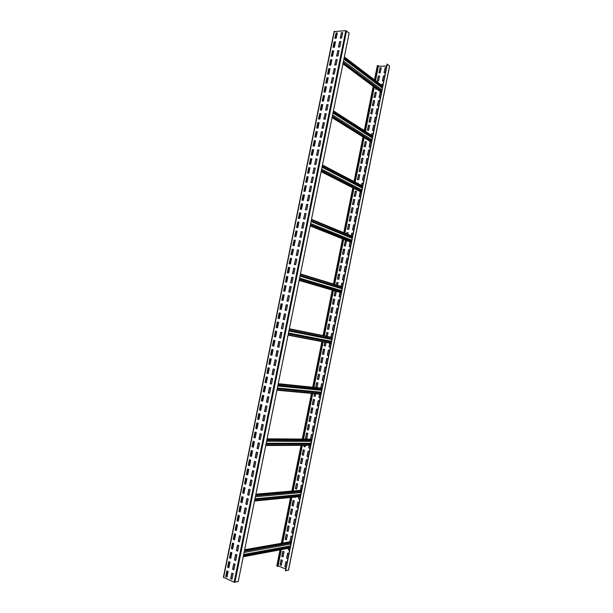 <?xml version="1.0" encoding="UTF-8"?>
<svg xmlns="http://www.w3.org/2000/svg" width="613" height="613" viewBox="0 0 613 613"><rect width="100%" height="100%" fill="white"/><g stroke="black" fill="none" stroke-linecap="round" stroke-linejoin="round"><path stroke-width="0.92" d="M281.344 549.616L277.973 566.404L276.9 565.868M285.788 569.056L278.072 565.883M288.462 570.082L285.443 570.787L310.615 445.291L309.986 448.302L308.73 447.927L309.259 445.299M375.447 80.564L378.459 65.591L377.393 65.813M277.819 566.435L281.191 549.646M282.509 543.087L291.696 497.388M292.983 490.982L302.155 445.329M303.412 439.069L312.576 393.477M313.81 387.339L322.951 341.816M324.162 335.801L333.28 290.439M334.499 284.363L343.556 239.285M344.797 233.124L353.793 188.329M355.05 182.076L363.992 137.573M365.271 131.228L374.152 87.023M384.167 72.686L385.14 67.851L386.313 67.821M382.52 80.908L383.485 76.073L384.665 76.05M381.638 85.268L381.838 84.295L383.01 84.287M379.209 97.375L380.183 92.525L381.363 92.525M377.562 105.62L378.535 100.762L379.708 100.762M375.907 113.865L376.88 109.007L378.052 109.014M374.252 122.117L375.225 117.252L376.397 117.267M372.589 130.377L373.57 125.496L374.742 125.527M371.608 135.281L371.915 133.757L373.079 133.787M369.271 146.905L370.252 142.017L371.149 142.047M367.616 155.173L368.597 150.285L369.762 150.331M365.953 163.456L366.934 158.552L368.099 158.614M364.291 171.74L365.279 166.828L366.436 166.897M362.628 180.023L363.616 175.111L364.773 175.188M361.532 185.478L361.954 183.394L363.111 183.479M359.302 196.612L360.398 191.7M357.632 204.918L358.62 199.984L359.777 200.083M355.969 213.224L356.958 208.29L358.115 208.397M354.299 221.538L355.287 216.596L356.444 216.711M352.628 229.86L353.624 224.91L354.774 225.032M351.425 235.859L351.954 233.224L353.103 233.354M349.287 246.51L350.207 241.943M347.617 254.847L348.613 249.874L349.762 250.02M345.939 263.184L346.943 258.211L348.092 258.364M344.268 271.528L345.265 266.548L346.414 266.709L345.418 271.697L344.131 271.505L345.134 266.502L346.422 266.678M342.59 279.88L343.594 274.892L344.736 275.061L343.74 280.049L342.452 279.857L343.464 274.846L344.744 275.038M341.272 286.44L341.916 283.237L343.065 283.413L342.368 287.037L310.615 445.291L265.743 445.498M339.234 296.592L340.069 292.439M337.556 304.96L338.56 299.949L339.709 300.148L338.698 305.151L337.426 304.937L338.43 299.918L339.709 300.132M335.878 313.327L336.882 308.316L338.024 308.515M334.2 321.702L335.204 316.683L336.345 316.89L335.342 321.917L334.062 321.679L335.073 316.653L336.345 316.883M332.514 330.085L333.526 325.059L334.667 325.273L333.656 330.307L332.384 330.055L333.388 325.028L334.667 325.273M331.089 337.204L331.848 333.441L332.982 333.664L332.223 337.434M331.035 343.357L330.284 347.096L329.15 346.858L329.894 343.142M328.599 355.502L327.327 355.226L328.338 350.192L329.61 350.46L328.599 355.502L327.465 355.249L328.476 350.222M326.913 363.907L325.779 363.647L326.79 358.62M325.227 372.329L323.955 372.037L324.967 366.988L326.239 367.279L325.227 372.329L324.093 372.053L325.105 367.018M323.534 380.75L322.269 380.443L323.281 375.401L324.553 375.692L323.534 380.75L322.407 380.466L323.419 375.432M320.883 388.075L321.725 383.845M320.155 397.584L319.028 397.293L319.664 394.121M318.469 406.013L317.342 405.722L318.346 400.687M316.768 414.48L315.511 414.143L316.523 409.086L317.787 409.415L316.768 414.48L315.649 414.15L316.66 409.116M315.082 422.901L313.956 422.587L314.967 417.553M313.381 431.345L312.262 431.031L313.274 425.997M310.638 439.115L311.573 434.441M309.994 448.264L308.868 447.927L309.396 445.299M308.293 456.723L307.174 456.379L308.186 451.352M306.592 465.198L305.473 464.846L306.485 459.811M304.891 473.673L303.78 473.313L304.784 468.278M303.19 482.147L302.079 481.78L303.083 476.753M300.577 490.331L301.381 485.228M299.788 499.128L298.677 498.744L299.09 496.668M298.079 507.625L296.968 507.235L297.979 502.2M296.378 516.131L295.267 515.725L296.278 510.69M294.669 524.636L293.558 524.222L294.569 519.196M292.96 533.149L291.857 532.728L292.861 527.693M291.045 541.585L290.148 541.241L291.152 536.206M289.543 550.19L288.439 549.754L288.738 548.237M287.834 558.719L286.731 558.274L287.735 553.24M286.118 567.255L285.014 566.803L286.026 561.769M379.072 72.786L380.045 67.974L381.209 67.943M377.432 80.977L378.397 76.158L379.562 76.142M375.784 89.176L375.945 88.356M374.137 97.383L375.102 92.548L376.267 92.54M372.489 105.589L373.455 100.747L374.62 100.754M370.834 113.803L371.807 108.953L372.972 108.968M369.187 122.018L370.16 117.167L371.317 117.19M367.532 130.24L368.513 125.381L369.67 125.412M364.229 146.699L365.202 141.833L366.359 141.879M362.574 154.943L363.555 150.062L364.704 150.116M360.919 163.181L361.9 158.3L363.049 158.361M359.264 171.433L360.245 166.544L361.394 166.613M357.601 179.686L358.59 174.789L359.739 174.866M357.977 183.616L358.092 183.065L356.804 182.981L358.076 183.126M354.283 196.206L355.272 191.302L356.421 191.394M352.621 204.474L353.609 199.562L354.758 199.662M350.965 212.749L351.946 207.83L353.096 207.937M349.303 221.032L350.291 216.105L351.433 216.22M347.632 229.316L348.628 224.381L349.77 224.504M346.713 233.913L346.966 232.664L348.1 232.794M344.307 245.897L345.295 240.955L346.437 241.093M342.636 254.196L343.632 249.246L344.774 249.391L343.778 254.341L342.498 254.18L343.502 249.2L344.774 249.361M340.966 262.502L341.962 257.544L343.104 257.698M339.303 270.808L340.299 265.85L341.433 266.011M337.633 279.122L338.629 274.157L339.763 274.325L338.767 279.298L337.495 279.107L338.499 274.118L339.771 274.302M336.46 284.968L336.958 282.47L338.092 282.647L337.556 285.306M334.284 295.772L335.242 291.022M332.614 304.102L333.618 299.113L334.744 299.305L333.748 304.293L332.476 304.079L333.48 299.075L334.752 299.29M330.943 312.438L331.94 307.442L333.074 307.642L332.07 312.638L330.805 312.408L331.809 307.412L333.074 307.634M329.265 320.775L330.269 315.779L331.395 315.986M327.587 329.12L328.591 324.116L329.725 324.331L328.714 329.342L327.449 329.097L328.461 324.085L329.725 324.331M326.162 336.208L326.921 332.461L328.047 332.69M326.093 342.414L325.357 346.069L324.231 345.824L324.959 342.2M323.679 354.437L322.415 354.161L323.426 349.142L324.683 349.41L323.679 354.437L322.553 354.184L323.564 349.172M321.994 362.796L320.875 362.551L321.879 357.54M320.315 371.187L319.059 370.896L320.063 365.877L321.319 366.16L320.315 371.187L319.197 370.919L320.201 365.907M318.63 379.577L317.373 379.271L318.385 374.252L319.641 374.543L318.63 379.577L317.511 379.294L318.515 374.282M315.856 387.554L316.837 382.658M315.779 393.768L315.258 396.358L314.147 396.052L314.622 393.661M313.572 404.733L312.461 404.442L313.465 399.431M311.887 413.139L310.776 412.84L311.779 407.829M310.201 421.545L309.09 421.238L310.094 416.227M308.508 429.958L307.397 429.644L308.408 424.633M306.822 438.379L305.711 438.057L306.715 433.046M305.128 446.8L304.017 446.471L304.247 445.322M303.435 455.229L302.324 454.892L303.335 449.881M301.742 463.666L300.638 463.321L301.642 458.309M300.048 472.102L298.945 471.749L299.949 466.738M298.355 480.554L297.244 480.186L298.255 475.175M296.654 488.998L295.55 488.63L296.554 483.619M294.96 497.457L294.087 497.158M293.259 505.917L292.156 505.526L293.16 500.514M291.558 514.384L290.455 513.985L291.466 508.974M289.857 522.851L288.761 522.445L289.765 517.441M288.156 531.333L287.06 530.919L288.064 525.908M286.447 539.815L285.351 539.386L286.363 534.383M283.037 556.796L281.949 556.351L282.953 551.34M281.336 565.293L280.241 564.841L281.252 559.83M389.523 66.089L387.094 64.081L342.414 286.784L300.447 273.942M285.65 570.872L387.316 64.074M244.556 550.229L291.221 541.984M244.503 550.512L291.167 542.244M223.515 577.285L234.128 582.22L238.219 581.584L349.18 33.018L345.778 30.65L334.223 31.539M226.082 576.511L227.193 571.04M227.967 567.209L229.078 561.738M229.852 557.914L230.963 552.443M231.737 548.627L232.848 543.149M233.614 539.348L234.725 533.869M235.499 530.069L236.61 524.59M237.377 520.797L238.488 515.326M239.254 511.541L240.365 506.062M241.131 502.285L242.242 496.806M243.009 493.028L244.12 487.55M244.886 483.787L245.997 478.309M246.755 474.546L247.867 469.068M248.625 465.321L249.736 459.842M250.495 456.095L251.606 450.616M252.364 446.869L253.476 441.391M254.234 437.659L255.345 432.18M256.104 428.456L257.215 422.978M257.966 419.254L259.077 413.775M259.835 410.059L260.946 404.58M261.697 400.871L262.808 395.393M263.559 391.692L264.67 386.213M265.414 382.52L266.525 377.033M267.276 373.348L268.387 367.869M269.13 364.183L270.249 358.705M270.992 355.027L272.103 349.548M272.846 345.878L273.957 340.399M274.701 336.736L275.812 331.25M276.555 327.595L277.666 322.116M278.402 318.461L279.513 312.99M280.256 309.335L281.367 303.864M282.103 300.209L283.214 294.753M283.957 291.091L285.06 285.643M285.804 281.98L286.907 276.54M287.65 272.877L288.746 267.444M289.489 263.782L290.593 258.349M291.336 254.686L292.432 249.269M293.175 245.598L294.278 240.189M295.022 236.518L296.117 231.116M296.861 227.446L297.956 222.052M298.7 218.381L299.788 212.995M300.539 209.317L301.627 203.937M302.37 200.267L303.458 194.888M304.209 191.218L305.297 185.846M306.04 182.168L307.128 176.812M307.872 173.134L308.96 167.786M309.703 164.1L310.783 158.759M311.534 155.081L312.615 149.741M313.358 146.063L314.438 140.729M315.189 137.051L316.27 131.726M317.013 128.04L318.093 122.73M318.837 119.045L319.917 113.734M320.66 110.049L321.741 104.746M322.484 101.061L323.557 95.766M324.308 92.08L325.38 86.793M326.124 83.1L327.196 77.82M327.947 74.127L329.012 68.863M329.763 65.17L330.828 59.905M331.579 56.212L332.644 50.956M333.395 47.255L334.46 42.006M335.211 38.312L336.269 33.071M225.921 576.442L227.032 570.971M228.91 567.615L227.791 567.132L228.917 561.669M229.691 557.853L230.802 552.374M232.679 549.018L231.553 548.551L232.687 543.087L231.377 548.581L232.511 543.011L233.791 543.539L232.656 549.11L231.377 548.581M233.461 539.279L234.572 533.808M235.338 530.007L236.449 524.529M237.223 520.744L238.327 515.265M239.101 511.48L240.212 506.001M240.978 502.223L242.081 496.745M242.848 492.975L243.959 487.496M244.725 483.734L245.836 478.255M247.713 474.876L246.572 474.485L247.706 469.014L246.403 474.493L247.522 468.953L248.824 469.389L247.698 474.937L246.403 474.493M249.583 465.635L248.449 465.259L249.583 459.788L248.273 465.259L249.399 459.727L250.694 460.148L249.568 465.696L248.273 465.259M251.453 456.401L250.319 456.034L251.453 450.563L250.142 456.034L251.269 450.501L252.564 450.915L251.445 456.455L250.142 456.034M252.211 446.823L253.322 441.345M254.073 437.613L255.184 432.134M257.062 428.74L255.92 428.403L257.054 422.924L255.751 428.395L256.87 422.87L258.173 423.254L257.054 428.786L255.751 428.395M257.805 419.208L258.916 413.729M259.674 410.013L260.786 404.534M262.663 401.132L261.513 400.825L262.648 395.347L261.345 400.81L262.464 395.301L263.774 395.646L262.655 401.163L261.345 400.81M263.398 391.646L264.51 386.167M266.387 382.757L265.23 382.466L266.364 376.995L265.069 382.451L266.18 376.949L267.498 377.279L266.379 382.788L265.069 382.451M267.115 373.309L268.226 367.831M268.969 364.145L270.08 358.666M270.831 354.988L271.942 349.51M273.819 346.092L272.662 345.839L273.796 340.361L272.494 345.809L273.605 340.322L274.93 340.606L273.819 346.1L272.494 345.809M274.54 336.698L275.651 331.219M276.386 327.564L277.497 322.086M280.493 313.166L279.382 318.653L278.057 318.392L279.168 312.914L280.493 313.166L279.329 312.952L278.218 318.423L279.352 312.959M280.095 309.304L281.198 303.841M281.942 300.178L283.045 294.723M286.041 285.804L284.869 285.612L283.765 291.06L284.899 285.62M286.555 276.463L287.888 276.67L286.784 282.141L285.451 281.926L286.555 276.463L285.612 281.949L286.738 276.517L287.888 276.693M287.482 272.854L288.585 267.421L289.734 267.59L288.631 273.03L287.298 272.823L288.401 267.368L289.734 267.567M289.328 263.759L290.432 258.326M291.175 254.663L292.271 249.246M293.014 245.583L294.11 240.166M294.853 236.503L295.949 231.101M296.692 227.431L297.788 222.036M298.531 218.366L299.627 212.972M300.37 209.301L301.458 203.922L302.615 204.029M302.209 200.252L303.297 194.873L304.454 194.972M304.04 191.202L305.128 185.839M305.872 182.161L306.96 176.805M309.956 167.839L308.768 167.77L307.68 173.119L308.791 167.77M311.787 158.813L310.599 158.752L309.511 164.092L310.622 158.752M311.366 155.074L312.446 149.733L313.611 149.787M313.197 146.055L314.277 140.722M317.266 131.757L316.078 131.718L314.998 137.044L316.101 131.718M316.844 128.04L317.925 122.723L319.097 122.746M318.676 119.037L319.748 113.734M321.396 104.654L322.76 104.662L321.664 110.056L320.3 110.041L321.396 104.654L320.469 110.041L321.572 104.746L322.744 104.754M322.315 101.061L323.388 95.766M325.036 86.694L326.407 86.678L325.311 92.073L323.948 92.08L325.036 86.694L324.116 92.08L325.212 86.793L326.384 86.785M325.963 83.1L327.028 77.828M328.675 68.763L330.047 68.725L328.951 74.112L327.587 74.135L328.675 68.763L327.756 74.135L328.844 68.863L330.024 68.832M329.595 65.17L330.66 59.905M333.656 50.91L332.453 50.963L331.388 56.212L332.476 50.963M333.227 47.262L334.292 42.013L335.472 41.96M335.043 38.32L336.1 33.079M340.384 38.052L341.456 32.788L342.675 32.727M338.568 47.04L339.633 41.768L340.851 41.707M336.744 56.028L337.817 50.749L339.035 50.703M334.92 65.024L335.993 59.737L337.211 59.699M333.097 74.027L334.169 68.733L335.388 68.71M331.273 83.039L332.346 77.736L333.564 77.713M329.449 92.05L330.522 86.747L331.733 86.732M327.618 101.076L328.698 95.758L329.909 95.758M325.794 110.102L326.867 104.777L328.078 104.785M323.963 119.137L325.043 113.803L326.254 113.819M322.131 128.171L323.212 122.838L324.423 122.861M320.3 137.22L321.381 131.872L322.584 131.91M318.469 146.269L319.549 140.921L320.752 140.959M316.63 155.327L317.718 149.97L318.921 150.024M314.791 164.391L315.879 159.028L317.082 159.089M312.959 173.464L314.048 168.092L315.243 168.161M311.12 182.544L312.209 177.157L313.404 177.241M309.281 191.624L310.37 186.229L311.565 186.321M307.435 200.712L308.531 195.317L309.726 195.417M305.596 209.807L306.692 204.397L307.887 204.512M303.749 218.91L304.845 213.493L306.04 213.615M301.91 228.013L303.006 222.596L304.194 222.718M300.064 237.131L301.159 231.699L302.347 231.837M298.209 246.25L299.313 240.809L300.5 240.955M296.363 255.376L297.466 249.928L298.654 250.089M294.516 264.502L295.619 259.054L296.807 259.222M292.662 273.643L293.773 268.188L294.953 268.364M290.807 282.785L291.918 277.321L293.098 277.505L291.995 282.976L290.646 282.762L291.757 277.275L293.106 277.482M288.961 291.941L290.064 286.463L291.244 286.662L290.133 292.14L288.792 291.911L289.903 286.424L291.252 286.639M287.099 301.098L288.21 295.612L289.39 295.818M285.244 310.262L286.355 304.768L287.535 304.983L286.424 310.477L285.083 310.232L286.194 304.73L287.535 304.975M283.39 319.427L284.501 313.933L285.681 314.155L284.562 319.657L283.229 319.396L284.34 313.894L285.681 314.147M282.647 323.097L283.819 323.335L282.7 328.844L281.528 328.606L282.486 323.066L283.819 323.327M280.838 338.031L279.505 337.755L280.624 332.246L281.957 332.514L280.838 338.031L279.674 337.778L280.785 332.277M278.976 347.234L277.643 346.943L278.762 341.426L280.095 341.709L278.976 347.234L277.812 346.966L278.923 341.464M277.114 356.437L275.781 356.13L276.9 350.613L278.233 350.912L277.114 356.437L275.95 356.161L277.061 350.651M275.252 365.632L274.088 365.356L275.199 359.846M273.383 374.865L272.057 374.535L273.176 369.011L274.501 369.332L273.383 374.865L272.218 374.558L273.337 369.049M271.521 384.06L270.356 383.769L271.467 378.259M269.651 393.285L268.486 392.979L269.605 387.477M267.781 402.519L266.624 402.205L267.735 396.703M265.912 411.76L264.755 411.43L265.866 405.929M264.042 421.001L262.877 420.671L263.996 415.162M262.165 430.249L261.008 429.912L262.126 424.403M260.287 439.506L259.138 439.153L260.249 433.652M258.418 448.77L257.261 448.41L258.38 442.908M256.541 458.041L255.383 457.673L256.502 452.164M254.656 467.321L253.506 466.937L254.625 461.436M252.778 476.6L251.629 476.209L252.748 470.707M250.901 485.887L249.752 485.488L250.863 479.987M249.016 495.181L247.867 494.775L248.985 489.274M247.131 504.484L245.989 504.062L247.1 498.561M245.246 513.794L244.104 513.365L245.215 507.863M243.361 523.111L242.219 522.667L243.33 517.165M241.468 532.429L240.334 531.977L241.445 526.475M239.583 541.754L238.442 541.294L239.56 535.793M237.691 551.087L236.557 550.62L237.668 545.118M235.798 560.428L234.664 559.953L235.783 554.451M233.905 569.776L232.771 569.285L233.89 563.784M232.013 579.132L230.879 578.634L231.998 573.132M335.012 38.32L336.077 33.079L337.288 33.018M333.204 47.262L334.123 41.906L335.495 41.837L334.407 47.216L333.035 47.27L334.123 41.906M329.572 65.17L330.637 59.913L331.84 59.875M325.932 83.1L327.005 77.828L328.208 77.805M322.292 101.061L323.365 95.766L324.568 95.766M318.645 119.037L319.725 113.734L320.921 113.75M316.821 128.04L317.749 122.631L319.112 122.661L318.017 128.071L316.653 128.033L317.749 122.631M313.174 146.055L314.254 140.722L315.442 140.768M311.343 155.074L312.27 149.649L313.626 149.71L312.53 155.127L311.174 155.058L312.27 149.649M305.849 182.161L306.937 176.797L308.124 176.881M304.017 191.202L305.105 185.831L306.285 185.923M302.178 200.244L303.113 194.804L304.462 194.919L303.366 200.351L302.017 200.229L303.113 194.804M300.347 209.301L301.282 203.853L302.63 203.976L301.527 209.416L300.178 209.286L301.282 203.853M298.508 218.358L299.604 212.972L300.784 213.086M296.669 227.423L297.765 222.029L298.945 222.159M294.83 236.495L295.926 231.093L297.106 231.231M292.991 245.575L294.087 240.166L295.259 240.311M291.144 254.663L292.248 249.246L293.42 249.399M289.305 263.751L290.401 258.326L291.573 258.487M287.459 272.846L288.401 267.368M281.919 300.178L283.022 294.723L284.194 294.922M280.072 309.297L281.175 303.833L282.34 304.048L281.229 309.511L279.903 309.266L281.015 303.795L282.34 304.033M277.474 322.078L278.639 322.308L277.528 327.794L276.363 327.557L277.314 322.047L278.639 322.308M275.674 336.943L274.348 336.667L275.459 331.181L276.785 331.457L275.674 336.943L274.517 336.698L275.628 331.212M271.957 355.249L270.808 354.988L271.919 349.51M270.103 364.428L268.785 364.122L269.896 358.62L271.214 358.927L270.103 364.428L268.946 364.137L270.057 358.659M268.241 373.601L266.923 373.279L268.042 367.785L269.352 368.099L268.241 373.601L267.092 373.302L268.203 367.823M264.525 391.945L263.375 391.646L264.487 386.167M260.793 410.327L259.651 410.005L260.763 404.526M258.931 419.53L257.782 419.2L258.893 413.721M255.192 437.95L254.05 437.605L255.161 432.127M253.322 447.176L252.188 446.816L253.299 441.337M245.836 484.117L244.702 483.726L245.813 478.247M243.959 493.373L242.825 492.967L243.936 487.488M242.081 502.629L240.955 502.216L242.058 496.737M240.204 511.893L239.078 511.472L240.189 505.993M238.327 521.165L237.2 520.728L238.304 515.257M236.442 530.444L235.315 530L236.426 524.521M234.564 539.731L233.438 539.271L234.549 533.8M230.794 558.313L229.676 557.838L230.779 552.367M227.607 567.171L228.741 561.592L230.021 562.136L228.887 567.722L227.607 567.171L228.894 561.661M227.025 576.925L225.898 576.435L227.009 570.956M341.311 32.673L342.698 32.596L341.61 37.991L340.215 38.06L341.456 32.788M339.487 41.653L340.882 41.592L339.786 46.986L338.399 47.048L339.633 41.768M337.671 50.641L339.058 50.588L337.962 55.99L336.575 56.036L337.817 50.749M335.847 59.63L337.234 59.591L336.139 64.993L334.752 65.032L335.993 59.737M334.024 68.633L335.411 68.595L334.315 74.004L332.928 74.035L334.169 68.733M332.2 77.636L333.587 77.613L332.491 83.023L331.104 83.039L332.346 77.736M330.376 86.648L331.756 86.632L330.66 92.05L329.281 92.05L330.522 86.747M328.553 95.659L329.932 95.659L328.829 101.076L327.457 101.076L328.698 95.758M326.721 104.685L328.101 104.693L327.005 110.11L325.626 110.102L326.867 104.777M324.89 113.712L326.269 113.727L325.174 119.16L323.794 119.129L325.043 113.803M323.066 122.746L324.438 122.776L323.335 128.209L321.963 128.171L323.212 122.838M321.235 131.787L322.607 131.826L321.503 137.258L320.132 137.212L321.381 131.872M319.396 140.837L320.768 140.883L319.672 146.323L318.3 146.262L319.549 140.921M317.565 149.886L318.936 149.947L317.833 155.388L316.461 155.319L317.718 149.97M315.733 158.943L317.097 159.02L315.994 164.46L314.63 164.384L315.879 159.028M313.894 168.008L315.258 168.092L314.155 173.54L312.791 173.456L314.048 168.092M312.055 177.08L313.419 177.172L312.316 182.628L310.952 182.528L312.209 177.157M310.216 186.16L311.58 186.26L310.477 191.716L309.113 191.608L310.37 186.229M308.377 195.24L309.734 195.355L308.63 200.819L307.274 200.696L308.531 195.317M306.538 204.336L307.895 204.458L306.791 209.922L305.427 209.792L306.692 204.397M304.692 213.431L306.048 213.562L304.945 219.033L303.588 218.887L304.845 213.493M302.845 222.534L304.201 222.68L303.098 228.151L301.742 227.998L303.006 222.596M301.006 231.637L302.355 231.798L301.251 237.269L299.895 237.108L301.159 231.699M299.159 240.756L300.508 240.924L299.397 246.403L298.048 246.227L299.313 240.809M297.313 249.874L298.661 250.05L297.55 255.537L296.202 255.353L297.466 249.928M295.458 259L296.807 259.192L295.696 264.678L294.347 264.479L295.619 259.054M293.612 268.134L294.96 268.333L293.849 273.827L292.501 273.62L293.773 268.188M288.049 295.573L289.397 295.803L288.279 301.305L286.938 301.067L288.21 295.612M282.7 328.844L281.367 328.568L282.486 323.066M275.038 359.808L276.371 360.122L275.252 365.647L273.919 365.333L275.038 359.808M271.306 378.221L272.639 378.55L271.513 384.083L270.187 383.753L271.306 378.221M269.444 387.439L270.77 387.776L269.643 393.316L268.325 392.971L269.444 387.439M267.575 396.657L268.9 397.009L267.774 402.549L266.456 402.189L267.575 396.657M265.705 405.883L267.03 406.243L265.904 411.79L264.586 411.423L265.705 405.883M263.835 415.116L265.153 415.491L264.034 421.039L262.709 420.664L263.835 415.116M261.966 424.357L263.284 424.74L262.157 430.295L260.839 429.905L261.966 424.357M260.088 433.606L261.406 433.996L260.28 439.559L258.97 439.153L260.088 433.606M258.219 442.854L259.529 443.26L258.402 448.823L257.092 448.41L258.219 442.854M256.341 452.118L257.652 452.532L256.525 458.095L255.215 457.673L256.341 452.118M254.464 461.382L255.774 461.811L254.648 467.374L253.338 466.945L254.464 461.382M252.587 470.654L253.897 471.09L252.763 476.661L251.46 476.217L252.587 470.654M250.709 479.933L252.012 480.377L250.886 485.956L249.575 485.504L250.709 479.933M248.824 489.212L250.127 489.672L249.001 495.258L247.698 494.791L248.824 489.212M246.939 498.507L248.25 498.974L247.116 504.56L245.813 504.085L246.939 498.507M245.062 507.802L246.365 508.284L245.231 513.87L243.928 513.388L245.062 507.802M243.177 517.104L244.472 517.602L243.346 523.195L242.043 522.69L243.177 517.104M241.292 526.414L242.587 526.919L241.453 532.521L240.158 532.007L241.292 526.414M239.399 535.731L240.694 536.252L239.56 541.846L238.265 541.325L239.399 535.731M237.515 545.057L238.809 545.585L237.675 551.187L236.38 550.65L237.515 545.057M235.622 554.382L236.917 554.926L235.783 560.527L234.488 559.983L235.622 554.382M233.729 563.722L235.024 564.266L233.89 569.883L232.595 569.324L233.729 563.722M231.837 573.063L233.132 573.622L231.99 579.239L230.703 578.672L231.837 573.063M335.932 32.964L337.311 32.887L336.223 38.259L334.844 38.328L336.077 33.079M332.307 50.848L333.679 50.795L332.591 56.174L331.219 56.22L332.453 50.963M330.491 59.806L331.863 59.76L330.775 65.139L329.403 65.177L330.637 59.913M326.859 77.721L328.223 77.698L327.135 83.084L325.764 83.107L327.005 77.828M323.22 95.666L324.584 95.666L323.488 101.061L322.124 101.061L323.365 95.766M319.572 113.643L320.936 113.658L319.84 119.06L318.484 119.037L319.725 113.734M315.925 131.634L317.289 131.672L316.185 137.082L314.829 137.036L316.078 131.718M314.101 140.638L315.457 140.691L314.362 146.101L313.005 146.047L314.254 140.722M310.446 158.667L311.795 158.744L310.699 164.161L309.343 164.085L310.599 158.752M308.615 167.694L309.963 167.778L308.868 173.195L307.511 173.111L308.768 167.77M306.784 176.728L308.132 176.82L307.036 182.245L305.68 182.145L306.937 176.797M304.952 185.762L306.301 185.862L305.197 191.294L303.849 191.187L305.105 185.831M299.443 212.91L300.791 213.04L299.688 218.481L298.339 218.343L299.604 212.972M297.611 221.967L298.952 222.113L297.849 227.561L296.508 227.408L297.765 222.029M295.772 231.032L297.113 231.193L296.002 236.641L294.669 236.48L295.926 231.093M293.926 240.112L295.267 240.273L294.163 245.729L292.822 245.552L294.087 240.166M292.087 249.192L293.428 249.361L292.317 254.824L290.983 254.64L292.248 249.246M290.248 258.272L291.581 258.464L290.478 263.919L289.137 263.728L290.401 258.326M284.708 285.566L286.041 285.788L284.93 291.259L283.604 291.029L284.869 285.612M282.861 294.677L284.194 294.907L283.083 300.385L281.758 300.148L283.022 294.723M277.528 327.794L276.202 327.526L277.314 322.047M271.751 349.471L273.076 349.762L271.957 355.264L270.639 354.958L271.751 349.471M264.318 386.121L265.636 386.458L264.517 391.975L263.207 391.63L264.318 386.121M260.594 404.488L261.904 404.841L260.786 410.365L259.483 409.997L260.594 404.488M258.732 413.675L260.042 414.043L258.924 419.568L257.613 419.192L258.732 413.675M255 432.081L256.303 432.471L255.184 438.004L253.882 437.605L255 432.081M253.138 441.291L254.441 441.689L253.315 447.222L252.012 446.816L253.138 441.291M245.652 478.194L246.947 478.638L245.821 484.186L244.526 483.734L245.652 478.194M243.775 487.435L245.07 487.887L243.943 493.442L242.656 492.982L243.775 487.435M241.905 496.683L243.192 497.151L242.066 502.706L240.779 502.231L241.905 496.683M240.028 505.932L241.315 506.415L240.189 511.978L238.901 511.487L240.028 505.932M238.15 515.196L239.438 515.686L238.311 521.249L237.024 520.751L238.15 515.196M236.273 524.46L237.553 524.966L236.426 530.529L235.139 530.023L236.273 524.46M234.388 533.731L235.676 534.245L234.541 539.823L233.262 539.302L234.388 533.731M230.626 552.298L231.906 552.834L230.772 558.412L229.492 557.876L230.626 552.298M226.856 570.887L228.136 571.446L227.002 577.032L225.722 576.473L226.856 570.887M344.345 56.94L382.681 86.065L383.033 84.188L381.838 84.295M344.291 57.208L382.635 86.31M343.073 63.216L381.516 91.873M343.127 62.947L381.57 91.628M333.434 110.861L372.673 135.963M333.38 111.129L372.62 136.216M332.162 117.167L371.501 141.795M332.215 116.891L371.555 141.549M322.484 165.004L362.628 186.046M322.43 165.272L362.574 186.298M321.204 171.333L361.448 191.907M321.258 171.058L361.501 191.654M311.488 219.362L352.536 236.327M311.435 219.638L352.49 236.572M310.201 225.722L351.356 242.204M310.255 225.446L351.41 241.951M300.393 274.218L342.368 287.037M299.152 280.325L341.234 292.685M299.213 280.057L341.28 292.432M289.359 328.752L332.254 337.441M289.305 329.028L332.2 337.694L289.305 329.028M288.064 335.158L331.066 343.364M331.12 343.104L288.118 334.874L331.112 343.111M278.225 383.784L322.055 388.29M278.172 384.06L322.001 388.542M276.93 390.22L320.86 394.236M276.984 389.945L320.913 393.975M267.053 439.038L311.81 439.329M266.992 439.314L311.764 439.582M265.804 445.222L310.668 445.038M255.828 494.522L301.535 490.561M255.774 494.798L301.481 490.814M254.518 501.005L300.332 496.545M254.571 500.729L300.385 496.292M243.3 556.466L290.064 547.738M243.238 556.75L290.01 547.999M386.696 66.074L378.459 66.288M385.018 67.752L386.336 67.721L385.347 72.663L384.029 72.686L385.14 67.851M383.37 75.974L384.68 75.951L383.692 80.893L382.374 80.916L383.485 76.073M381.524 85.176L381.715 84.203M380.068 92.44L381.378 92.433L380.382 97.375L379.072 97.375L380.183 92.525M378.413 100.678L379.723 100.678L378.727 105.628L377.416 105.62L378.535 100.762M376.757 108.915L378.068 108.93L377.072 113.88L375.761 113.865L376.88 109.007M375.102 117.167L376.413 117.183L375.417 122.14L374.106 122.117L375.225 117.252M373.447 125.42L374.758 125.45L373.761 130.408L372.451 130.37L373.57 125.496M371.486 135.197L371.792 133.672L373.095 133.711L372.65 135.948M332.07 117.619L371.417 142.216L370.444 146.951L369.133 146.898L370.129 141.94L371.026 141.971M368.474 150.208L369.777 150.262L368.781 155.235L367.478 155.173L368.597 150.285M366.812 158.483L368.114 158.545L367.118 163.518L365.815 163.449L366.934 158.552M365.149 166.759L366.451 166.836L365.455 171.809L364.153 171.724L365.279 166.828M363.486 175.042L364.789 175.126L363.793 180.099L362.49 180.015L363.616 175.111M361.409 185.41L361.823 183.333L363.126 183.425L362.597 186.038M361.363 192.191L360.459 196.712L359.164 196.604L360.268 191.631M358.498 199.922L359.793 200.03L358.789 205.018L357.494 204.903L358.62 199.984M356.827 208.228L358.122 208.343L357.118 213.339L355.831 213.209L356.958 208.29M355.165 216.535L356.452 216.665L355.456 221.653L354.161 221.523L355.287 216.596M353.494 224.848L354.781 224.986L353.785 229.982L352.49 229.844L353.624 224.91M351.295 235.806L351.824 233.17L353.111 233.315L352.513 236.311M351.295 242.38L350.437 246.648L349.149 246.495L350.077 241.89M348.483 249.828L349.77 249.989L348.766 254.993L347.479 254.824L348.613 249.874M346.812 258.157L348.092 258.334L347.088 263.337L345.801 263.161L346.943 258.211M341.142 286.401L341.786 283.198L343.065 283.398M341.188 292.761L340.384 296.784L339.104 296.569L339.939 292.401M336.752 308.278L338.031 308.508L337.02 313.534L335.74 313.304L336.882 308.316M330.951 337.181L331.71 333.411L332.982 333.664M330.284 347.096L329.012 346.835L329.763 343.119M326.652 358.59L327.924 358.866L326.913 363.915L325.641 363.632L326.652 358.59M320.745 388.06L321.595 383.815L322.859 384.121L322.04 388.19L278.248 383.684M320.829 394.228L320.155 397.607L318.89 397.285L319.526 394.113M318.216 400.657L319.48 400.979L318.461 406.044L317.197 405.714L318.216 400.657M314.829 417.522L316.093 417.859L315.074 422.932L313.818 422.579L314.829 417.522M313.136 425.958L314.392 426.311L313.381 431.383L312.117 431.023L313.136 425.958M310.5 439.115L311.442 434.402L312.699 434.763L311.825 439.123M308.048 451.306L309.304 451.689L308.285 456.769L307.029 456.386L308.048 451.306M306.354 459.773L307.603 460.156L306.584 465.244L305.335 464.846L306.354 459.773M304.653 468.232L305.902 468.631L304.883 473.719L303.634 473.32L304.653 468.232M302.952 476.707L304.201 477.113L303.182 482.209L301.933 481.795L302.952 476.707M300.431 490.339L301.251 485.182L302.5 485.603L301.565 490.247M300.301 496.553L299.772 499.189L298.531 498.76L298.945 496.683M297.849 502.154L299.09 502.591L298.071 507.687L296.822 507.25L297.849 502.154M296.14 510.644L297.389 511.089L296.363 516.192L295.121 515.748L296.14 510.644M294.439 519.142L295.681 519.594L294.654 524.705L293.412 524.245L294.439 519.142M292.73 527.647L293.972 528.107L292.945 533.218L291.704 532.751L292.73 527.647M290.899 541.608L289.995 541.264L291.022 536.153L292.263 536.628L291.275 541.547L244.656 549.746M289.98 548.007L289.528 550.267L288.286 549.784L288.593 548.26M287.604 553.187L288.846 553.677L287.819 558.803L286.577 558.305L287.604 553.187M285.896 561.715L287.129 562.213L286.102 567.339L284.869 566.833L285.896 561.715M379.922 67.874L381.225 67.844L380.236 72.763L378.934 72.786L380.045 67.974M378.275 76.066L379.577 76.043L378.596 80.962L377.286 80.977L378.397 76.158M376.957 89.107L375.639 89.176L375.823 88.264M374.98 92.456L376.282 92.456L375.294 97.383L373.991 97.383L375.102 92.548M373.332 100.662L374.635 100.662L373.646 105.597L372.344 105.589L373.455 100.747M371.685 108.869L372.988 108.884L371.999 113.819L370.696 113.796L371.807 108.953M370.037 117.083L371.332 117.106L370.344 122.041L369.049 122.018L370.16 117.167M368.382 125.305L369.685 125.336L368.689 130.27L367.394 130.24L368.513 125.381M365.08 141.756L366.375 141.802L365.379 146.745L364.091 146.699L365.202 141.833M363.425 149.993L364.72 150.047L363.724 154.997L362.436 154.936L363.555 150.062M361.77 158.231L363.065 158.292L362.068 163.242L360.781 163.173L361.9 158.3M360.115 166.475L361.409 166.544L360.413 171.502L359.118 171.425L360.245 166.544M358.459 174.72L359.747 174.805L358.751 179.762L357.463 179.678L358.59 174.789M355.142 191.241L356.429 191.34L355.433 196.298L354.145 196.198L355.272 191.302M353.479 199.501L354.766 199.608L353.77 204.573L352.483 204.466L353.609 199.562M351.824 207.769L353.103 207.891L352.107 212.857L350.828 212.734L351.946 207.83M350.161 216.044L351.441 216.174L350.444 221.147L349.165 221.017L350.291 216.105M348.498 224.327L349.778 224.465L348.774 229.438L347.494 229.3L348.628 224.381M346.583 233.859L346.828 232.611L348.115 232.756L347.786 234.358M345.165 240.901L346.445 241.055L345.441 246.035L344.169 245.882L345.295 240.955M341.832 257.498L343.111 257.667L342.108 262.655L340.836 262.479L341.962 257.544M340.161 265.804L341.441 265.981L340.437 270.977L339.165 270.793L340.299 265.85M336.322 284.922L336.828 282.432L338.1 282.631M336.345 291.344L335.418 295.956L334.154 295.75L335.112 290.976M330.131 315.749L331.395 315.979L330.392 320.99L329.127 320.752L330.269 315.779M326.032 336.185L326.783 332.438L328.047 332.683L327.288 336.437M325.357 346.069L324.093 345.801L324.829 342.177M321.748 357.509L323.005 357.785L321.994 362.812L320.737 362.528L321.748 357.509M315.71 387.539L316.699 382.627L317.955 382.933L317.005 387.669M315.258 396.358L314.002 396.044L314.484 393.653M313.327 399.4L314.584 399.722L313.572 404.764L312.316 404.434L313.327 399.4M311.642 407.791L312.898 408.12L311.879 413.17L310.63 412.833L311.642 407.791M309.956 416.189L311.205 416.534L310.193 421.575L308.944 421.231L309.956 416.189M308.27 424.594L309.519 424.947L308.5 429.997L307.259 429.644L308.27 424.594M306.584 433.008L307.826 433.36L306.814 438.418L305.565 438.05L306.584 433.008M305.427 445.314L305.121 446.846L303.879 446.471L304.109 445.322M303.197 449.842L304.446 450.218L303.427 455.275L302.186 454.892L303.197 449.842M301.504 458.263L302.745 458.654L301.734 463.712L300.493 463.321L301.504 458.263M299.811 466.692L301.052 467.091L300.041 472.156L298.799 471.757L299.811 466.692M298.117 475.129L299.359 475.535L298.339 480.607L297.106 480.194L298.117 475.129M296.424 483.573L297.665 483.986L296.646 489.059L295.405 488.638L296.424 483.573M295.037 497.066L294.945 497.518L293.941 497.174M293.029 500.469L294.263 500.898L293.244 505.978L292.01 505.541L293.029 500.469M291.328 508.928L292.562 509.365L291.543 514.453L290.309 514L291.328 508.928M289.635 517.387L290.861 517.839L289.842 522.927L288.608 522.468L289.635 517.387M287.934 525.854L289.16 526.314L288.141 531.402L286.907 530.942L287.934 525.854M286.233 534.329L287.459 534.797L286.432 539.892L285.206 539.417L286.233 534.329M282.823 551.294L284.049 551.777L283.022 556.872L281.796 556.382L282.823 551.294M281.114 559.776L282.34 560.274L281.321 565.378L280.095 564.872L281.114 559.776M282.662 543.064L291.842 497.373M293.129 490.967L302.301 445.329M303.558 439.069L312.714 393.485M313.948 387.355L323.089 341.839M324.3 335.832L333.411 290.478M334.629 284.409L343.686 239.338M344.927 233.178L353.923 188.39M355.18 182.145L364.122 137.649M365.394 131.305L374.275 87.115M375.57 80.655L378.459 65.591M277.007 566.098L280.279 549.815M281.597 543.248L290.8 497.48M292.087 491.059L301.274 445.337M302.538 439.061L311.718 393.4M312.952 387.255L322.116 341.656M323.319 335.633L332.453 290.202M333.679 284.11L342.751 238.963M343.993 232.794L353.004 187.923M354.268 181.663L363.225 137.09M364.497 130.738L373.401 86.464M374.696 79.996L377.585 65.606M288.432 570.243L389.554 65.905M244.641 549.838L291.29 541.624M234.917 582.335L346.529 30.857M234.128 582.22L345.778 30.65M223.576 577.553L334.384 31.286M344.192 57.683L382.543 86.755M342.981 63.683L381.432 92.31M343.249 62.342L381.684 91.061M343.51 61.062L381.914 89.881M343.908 59.093L382.282 88.057M333.303 111.512L372.551 136.569M332.085 117.535L371.432 142.139M332.353 116.186L371.685 140.89M332.598 115.006L371.907 139.795M332.997 113.022L372.275 137.963M322.369 165.564L362.521 186.567M321.143 171.609L361.402 192.16M321.419 170.253L361.647 190.911M321.641 169.165L361.854 189.9M322.047 167.173L362.222 188.053M311.396 219.829L352.452 236.756M310.163 225.898L351.326 242.373M310.439 224.542L351.578 241.116M310.645 223.538L351.762 240.189M311.044 221.538L352.138 238.342M300.37 274.317L342.345 287.129M299.136 280.417L341.219 292.769L299.136 280.417M299.412 279.053L341.472 291.504M299.596 278.141L341.64 290.662M300.002 276.134L342.008 288.807M300.148 275.406L342.146 288.141L300.148 275.406M288.34 333.779L331.319 342.085L288.34 333.779M288.508 332.966L331.472 341.334M288.915 330.951L331.848 339.472M289.083 330.123L332.001 338.713M277.007 389.83L320.928 393.875M277.229 388.734L321.135 392.864L277.229 388.742M277.375 388.014L321.266 392.197M277.781 385.991L321.641 390.328M277.973 385.064L321.817 389.47M267.092 438.839L311.848 439.146L267.099 438.824M265.843 445.015L310.707 444.846M266.195 443.283L311.029 443.245M266.601 441.253L311.404 441.375M266.808 440.226L311.596 440.425M255.889 494.224L301.588 490.285M254.633 500.423L300.439 496.009M254.97 498.783L300.745 494.492M255.376 496.745L301.121 492.614M255.606 495.61L301.335 491.565M244.104 552.466L290.807 544.045M243.69 554.512L290.424 545.938M244.357 551.233L291.029 542.911M243.384 556.06L290.141 547.363M377.332 65.706L374.497 79.843M373.194 86.31L364.291 130.6M363.011 136.96L354.053 181.555M352.797 187.816L343.77 232.702M342.537 238.871L333.457 284.049M332.231 290.133L323.097 335.587M321.886 341.61L312.714 387.232M311.481 393.377L302.301 439.061M301.037 445.337L291.849 491.082M290.554 497.503L281.352 543.294M280.034 549.861L276.8 565.929M389.615 66.012L288.524 570.182M223.385 577.369L334.139 31.401M342.951 63.806L381.409 92.425M344 58.626L382.366 87.628M333.104 112.508L372.367 137.488M321.135 171.655L361.386 192.206M322.162 166.598L362.329 187.524M310.163 225.921L351.326 242.388M311.174 220.895L352.253 237.737M278.248 383.677L322.07 388.198M266.057 443.935L310.906 443.85M255.897 494.178L301.596 490.239M254.847 499.365L300.638 495.036M243.591 555.041L290.324 546.421"/></g></svg>
